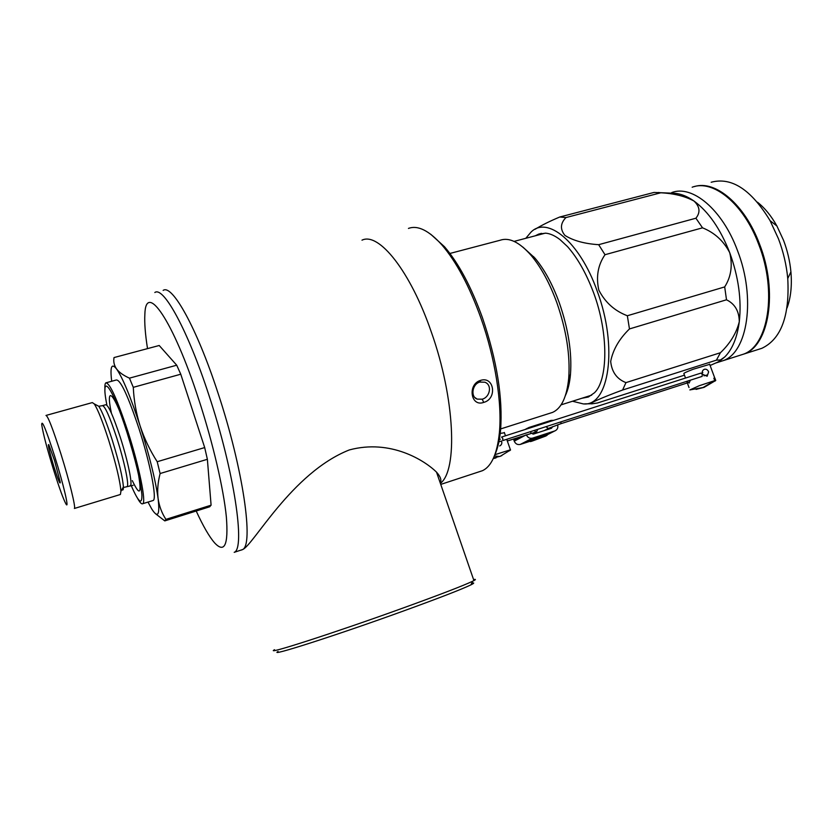 <?xml version="1.0" encoding="UTF-8"?>
<svg xmlns="http://www.w3.org/2000/svg" width="833" height="833" viewBox="0 0 833 833"><rect width="100%" height="100%" fill="white"/><g stroke="black" fill="none" stroke-linecap="round" stroke-linejoin="round"><path stroke-width="1.25" d="M449.914 253.461L500.06 240.268C509.13 237.103 519.5 242.153 531.152 255.419C541.054 267.226 549.603 282.949 556.808 302.577C566.388 330.18 570.355 355.441 568.7 378.338C566.804 397.039 561.452 408.378 552.633 412.377L549.801 413.283M522.853 247.068L534.994 258.147C544.386 269.33 552.477 284.178 559.276 302.712C568.325 328.754 572.063 352.619 570.48 374.298C569.71 382.857 568.033 389.906 565.451 395.446M568.647 378.942L570.011 378.515M54.02 467.011C49.314 451.434 47.564 443.958 48.751 444.583L54.499 460.389L60.268 482.276C60.215 484.931 58.133 479.839 54.02 467.011M53.77 470.468C59.289 487.961 63.329 499.082 65.88 503.83C69.628 510.66 63.579 484.587 54.77 456.609C46.075 429.62 41.723 418.999 41.733 424.768C43.066 433.514 47.085 448.748 53.77 470.468M45.982 415.448C47.845 415.844 52.823 428.641 60.892 453.85C69.347 480.683 75.98 507.745 74.387 508.463L120.035 494.604M46.211 415.375L92.328 402.589L94.233 403.88C97.753 409.211 102.553 421.279 108.634 440.084C116.026 463.96 120.119 481.016 120.92 491.262L120.4 494.49M106.791 404.505C100.022 370.685 112.132 385.471 127.043 432.639C135.654 460.326 140.61 481.11 141.912 495.01C142.079 505.496 138.497 502.309 131.156 485.452M104.968 389.865C104.687 385.856 104.968 383.513 105.812 382.868C109.789 382.857 117.182 399.194 128.022 431.858C139.309 466.813 146.4 502.341 142.735 503.705C141.693 504.402 139.996 502.663 137.632 498.488M105.812 382.868L116.391 379.973C120.608 379.9 128.147 396.144 139.007 428.703C150.294 463.544 157.125 499.04 153.199 500.477L152.626 500.654M160.113 473.529L157.208 461.721L204.689 447.571L207.375 459.295L160.113 473.529C157.822 482.411 157.156 490.731 158.093 498.498C160.009 515.19 157.864 518.636 151.658 508.848L148.003 502.08M133.29 387.335L129.448 378.151L176.721 365.208L180.771 374.215L133.29 387.335C133.894 400.454 136.164 413.303 140.09 425.882C149.388 455.401 155.396 479.61 158.093 498.498C159.238 506.204 161.841 513.17 165.923 519.365L211.093 505.183L209.583 506.818L164.788 520.896L165.923 519.365M111.695 381.254L111.695 381.222C109.935 366.791 111.56 362.699 116.558 368.946C114.121 365.427 113.278 361.637 114.027 357.565L159.207 345.497L176.721 365.208M211.093 505.183L207.375 459.295M204.689 447.571L180.771 374.215M129.448 378.151C123.513 375.485 119.213 372.424 116.558 368.946C122.774 377.984 130.614 396.956 140.09 425.882C144.265 438.502 149.971 450.445 157.208 461.721M119.025 409.628L117.547 402.516M164.788 520.896L155.573 513.784M196.203 511.014C203.127 526.133 209.281 536.775 214.664 542.939C224.598 553.508 228.502 544.886 226.368 517.064C223.661 489.148 212.904 442.75 198.816 399.653C172.931 319.57 145.598 281.085 144.859 314.426C144.369 322.767 145.254 334.168 147.514 348.621M154.834 292.508C163.383 285.969 187.664 329.826 208.896 395.154C234.396 471.957 245.568 548.853 234.198 552.331L242.33 549.655C254.096 546.042 243.371 469.208 217.861 392.603C196.63 327.452 172.035 283.793 163.143 290.405C172.035 283.793 196.63 327.452 217.861 392.603C243.371 469.208 254.096 546.042 242.33 549.655L240.57 550.238L242.33 549.655C252.67 546.656 291.383 472.8 349.298 449.945C390.656 438.793 424.83 460.555 436.523 472.155C440.49 476.518 441.729 480.1 440.24 482.911M165.559 352.651L169.963 357.607M189.685 401.548L195.703 420.019M208.802 476.934L209.739 488.482M431.296 331.971C455.078 398.715 457.858 470.53 440.386 483.338C457.858 470.53 455.078 398.715 431.296 331.971C410.336 270.912 378.713 231.855 361.991 240.164C378.713 231.855 410.336 270.912 431.296 331.971M471.749 583.121C474.602 582.6 474.331 583.173 470.937 584.86C461.597 589.347 438.939 598.115 402.985 611.172C336.417 635.319 266.945 657.539 278.097 651.468M274.557 649.719C262.864 655.873 334.241 632.924 402.787 608.121C439.793 594.72 463.065 585.766 472.603 581.267L473.925 580.601C476.028 579.476 475.903 579.133 473.571 579.57M241.612 550.009L242.341 549.655M483.702 402.401C470.624 407.285 467.282 384.096 480.641 380.358C494.302 375.964 497.405 398.986 483.702 402.401L482.213 399.184C490.085 397.226 492.397 384.7 484.816 382.212L479.818 382.076C472.134 384.075 470.364 396.987 477.226 399.122L482.203 399.184M430.744 234.26L444.489 246.724C458.65 263.249 471.322 286.979 482.515 317.925C496.957 360.637 502.976 398.08 500.56 430.265C499.581 440.501 497.634 448.789 494.719 455.13M479.037 471.822L482.442 470.697C491.532 466.418 497.166 453.808 499.373 432.868C502.257 403.422 495.208 358.2 480.849 317.894C469.396 286.198 456.442 261.906 441.99 245.027C428.953 230.491 417.77 224.962 408.441 228.429M694.399 186.571C715.266 179.803 744.848 204.408 759.561 244.152C778.282 291.581 769.057 345.82 743.984 354.015L740.266 355.191M758.103 349.506L761.883 348.298C781.146 339.104 789.778 315.853 787.758 278.545C786.477 265.04 783.374 251.774 778.449 238.759L770.077 220.662C751.199 189.591 731.561 176.783 711.163 182.25M757.447 202.19C764.725 207.896 771.212 215.83 776.897 225.982L783.541 240.321C787.445 250.629 789.903 261.135 790.913 271.839C792.089 285.719 790.798 297.766 787.039 307.981M737.455 250.473C756.197 298.266 747.565 352.682 723.044 360.689L719.41 361.855L723.044 360.689C747.565 352.682 756.197 298.266 737.455 250.473C722.357 209.437 692.161 184.51 671.69 192.6C692.161 184.51 722.357 209.437 737.455 250.473M684.466 375.162L597.521 402.974L592.711 403.713C585.016 404.942 603.363 397.081 622.605 390.021L625.958 382.618C616.847 379.067 611.755 371.997 610.683 361.397C612.984 349.693 619.242 338.875 629.467 328.931L627.343 315.749C614.65 310.938 605.154 302.389 598.823 290.103C595.876 276.806 597.938 265.009 605.008 254.711L702.531 227.826C714.579 232.667 723.638 240.956 729.718 252.68C738.517 276.879 741.703 299.901 739.288 321.736C737.174 337.625 732.342 349.371 724.772 356.951L720.243 360.637M593.523 292.57C609.006 333.731 607.809 380.452 594.429 392.791L588.4 396.997L581.819 398.278M535.265 235.801L538.649 234.115L545.677 233.178C550.051 233.521 554.83 235.666 560.005 239.602L567.544 246.63C577.519 257.928 586.161 273.193 593.471 292.425M535.098 229.273C541.7 225.212 549.926 221.13 559.766 217.007L565.93 217.569C560.328 223.359 560.005 229.314 564.941 235.427C573.323 240.685 584.558 243.767 598.656 244.683L605.008 254.711M622.605 390.021L716.411 360.158L720.483 359.95C721.139 360.158 720.056 360.949 717.255 362.345L710.101 365.489M629.467 328.931L726.501 299.786C734.914 303.889 739.173 311.209 739.288 321.736C736.445 333.117 730.156 343.446 720.42 352.734L625.958 382.618M627.343 315.749L724.689 286.916C731.114 276.795 732.79 265.383 729.718 252.68C720.41 228.877 708.498 211.655 693.993 201.034C699.907 206.657 700.553 212.384 695.919 218.215L598.656 244.683M565.93 217.569L660.808 192.777C674.095 193.485 685.153 196.234 693.993 201.034C687.392 196.401 680.988 193.818 674.782 193.287L653.999 192.444L559.766 217.007M660.808 192.777L658.403 192.475M702.531 227.826L695.919 218.215M726.501 299.786L724.689 286.916M716.411 360.158L720.42 352.734M672.856 193.194L674.782 193.287M692.161 187.227C713.09 179.043 743.661 203.658 758.717 244.402C777.439 291.831 768.234 346.08 743.182 354.264L739.465 355.452M552.654 426.631L551.508 428.256L533.589 434.035L531.392 433.222M546.063 435.19L546.625 434.753M547.104 434.587L543.647 434.555L528.663 440.47L537.118 438.252L534.63 439.522L523.811 443.177L533.818 439.928L530.496 441.615L532.506 440.969L545.782 436.044C547.531 435.076 547.885 434.587 546.854 434.576L543.814 435.045L528.84 440.938M554.851 430.911L547.406 434.691L554.851 430.911L532.537 438.137L520.292 444.426L530.34 441.167M528.716 441.23L526.341 441.469L523.811 443.177M535.275 439.553L542.7 437.044M530.798 440.907L530.496 441.615M520.292 444.426C517.522 445.009 515.502 443.916 514.232 441.146L513.617 438.96M542.96 436.961L542.137 437.335M553.664 420.342L551.102 420.384L528.788 427.537L526.695 428.995M526.362 434.847C527.695 437.637 529.746 438.731 532.537 438.137M555.007 430.859C557.433 429.682 558.308 427.662 557.61 424.809M532.245 441.021L545.48 436.107L546.386 434.743L543.564 435.17L529.642 440.647L537.743 438.023L534.89 439.47L526.685 441.917L534.432 439.699L532.183 440.844M545.032 436.18L545.532 435.065L543.283 435.378L532.183 439.741L545.032 436.18M537.025 438.741L544.699 436.253L545.063 435.243L533.047 439.428L540.346 437.054L537.025 438.741M539.909 437.283L545.261 435.243M497.811 446.124L498.082 442.51M501.57 441.188C502.216 443.427 501.581 445.02 499.675 445.947M494.406 455.943L499.644 456.505L501.841 455.599M494.885 454.693L509.494 450.101L510.567 449.955L509.588 450.747M498.686 456.651L493.542 457.994M498.738 438.408L500.341 439.293M499.3 433.566L504.423 432.764M507.141 440.116L506.828 439.272M687.058 381.254L689.141 383.045L690.359 380.181M702.552 374.298L707.144 376.256L708.623 371.893C707.686 369.727 706.259 368.863 704.322 369.311C702.511 370.206 701.855 371.737 702.375 373.902M714.756 380.608L703.073 387.512L689.849 389.927L699.241 385.731L714.756 380.608L713.871 378.213L714.86 378.078L715.745 380.462L704.093 387.355L696.086 389.386M715.745 380.462L715.006 381.087M685.528 378.047L683.903 373.663C683.279 373.361 686.361 371.893 693.15 369.258L709.674 364.344M702.177 372.216L702.823 372.518M714.86 378.078L713.943 378.421M96.805 405.244L98.773 406.285C102.074 411.231 106.53 422.373 112.132 439.689C118.942 461.669 122.701 477.413 123.399 486.92C123.471 489.752 122.951 490.668 121.837 489.658M94.233 403.88L98.773 406.285L102.376 405.671C104.916 405.786 109.789 416.771 116.984 438.627C124.461 461.857 129.396 485.649 127.095 486.576L126.678 486.67M102.719 405.577L105.708 404.744C108.3 404.848 113.205 415.813 120.4 437.637C127.876 460.847 132.759 484.629 130.396 485.577L130.052 485.681M111.393 413.126C105.031 383.024 114.704 393.176 127.282 432.452M138.413 474.029C141.849 494.198 139.819 496.406 132.312 480.631M480.641 380.358L479.818 382.076M525.8 238.3L530.84 232.303C547.042 215.32 579.633 241.549 597.053 290.686C618.388 347.153 608.954 406.952 583.256 403.901L572.479 401.235M520.365 436.784L513.899 440.199M514.232 441.146L525.915 434.993M536.691 432.15L534.89 432.202M530.923 431.515L530.777 433.42M501.643 437.033L700.928 373.101L702.334 374.361L702.094 376.412L502.788 440.574L502.799 438.481L501.591 437.054M561.005 421.831L560.869 423.716L548.614 428.329M545.99 426.663L548.322 428.474L544.168 430.63M533.151 256.835L533.724 256.679M500.675 428.922L552.633 412.377M570.48 374.298L568.7 378.338M561.057 404.859L591.68 395.154M514.096 241.393L545.292 233.157M534.994 258.147L531.152 255.419M124.898 425.319L125.804 425.059M133.155 485.285L124.336 487.295L123.399 486.92L120.92 491.262M142.735 503.705L153.199 500.477M165.017 520.76L209.874 506.662M470.937 584.86L472.603 581.267M473.925 580.601L436.523 472.155M477.226 399.122L474.883 397.549M500.56 430.265L499.373 432.868M482.442 470.697L440.751 484.41M444.489 246.724L441.99 245.027M743.984 354.015L761.883 348.298M790.913 271.839L787.758 278.545M715.995 362.938L743.182 354.264M584.599 403.87L591.888 403.734M541.502 233.355L538.649 234.115M724.772 356.951L720.483 359.95M776.897 225.982L770.077 220.662M542.283 437.283L542.835 437.002M524.967 429.557L527.581 428.141M532.922 434.118L536.317 432.358L537.764 429.318M507.422 440.959L536.16 431.921L534.526 430.734M687.329 382.93L560.869 423.716M703.958 375.818L707.363 374.944M498.155 442.136L501.508 440.99M493.251 458.608L496.051 457.858M510.462 449.945L506.724 439.303M505.485 435.805L504.309 432.452M500.081 456.39L510.567 449.955M714.776 378.067L709.591 364.104M689.016 387.532L686.746 381.347"/></g></svg>
